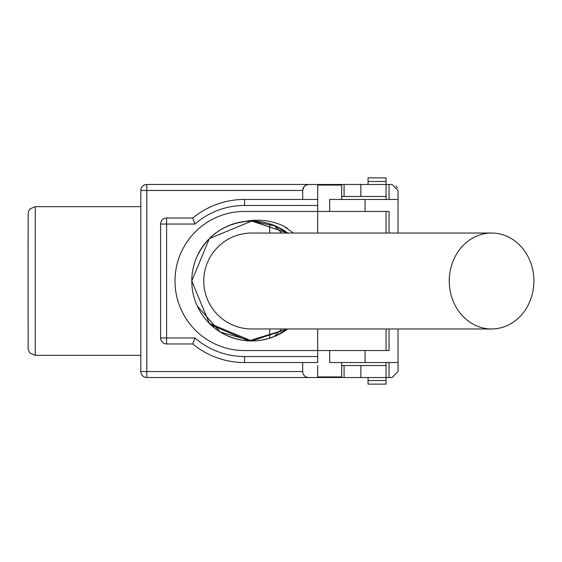 <?xml version="1.0" encoding="UTF-8"?>
<svg xmlns="http://www.w3.org/2000/svg" width="562" height="562" viewBox="0 0 562 562"><rect width="100%" height="100%" fill="white"/><g stroke="black" fill="none" stroke-linecap="round" stroke-linejoin="round"><path stroke-width="0.84" d="M287.365 232.773L251.741 221.042L245.264 221.393A59.958 59.958 0 0 0 191.874 284.246A59.958 59.958 0 0 0 251.741 340.958L287.716 328.967L251.748 340.958A59.958 59.958 0 0 0 287.716 328.967L275.429 336.083M285.728 231.607L288.018 233.258C277.256 225.229 265.166 221.161 251.741 221.042L287.709 233.033L251.748 221.042L209.345 238.604L191.782 281L209.352 323.396L251.741 340.958L220.192 331.987L197.248 305.995M275.844 226.1L251.741 221.042C235.52 221.273 221.533 226.985 209.781 238.169M277.333 226.781L284.428 230.736M275.225 225.833L274.024 225.334M287.702 233.033L274.031 225.341L281.724 233.033M224.006 334.158C243.22 343.487 262.278 343.178 281.183 333.238M211.059 325.047L248.678 340.874L287.716 328.967M251.741 221.042C226.535 222.123 208.284 233.947 197.009 256.518M293.441 233.033L283.36 225.868C271.123 220.367 258.429 218.878 245.264 221.393M287.21 228.263L285.728 227.294M286.992 228.116L284.857 226.753M269.732 233.033L269.732 223.809M269.732 338.183L269.732 328.967M368.061 377.531L368.061 384.127L386.052 384.127L386.052 377.531L308.707 377.531A5.992 5.992 0 0 1 302.707 371.538L302.707 362.546M389.052 362.546L389.052 377.531L386.052 377.531L386.052 365.539L360.867 365.539L360.867 377.531M360.867 365.539L344.077 365.539L344.077 377.531M306.185 376.976L308.707 377.531L146.815 377.531A5.992 5.992 0 0 1 140.823 371.538L140.823 190.462A5.992 5.992 0 0 1 146.815 184.469L308.707 184.469L146.815 184.469A5.992 5.992 0 0 0 140.823 190.462L140.823 206.654L35.294 206.654L35.294 355.346L30.207 353.238L28.936 351.517L28.163 349.114L28.1 281L28.1 324.169M192.724 343.958L166.605 343.958L192.724 343.958A81.546 81.546 0 0 0 244.547 362.546A81.546 81.546 0 0 1 192.724 343.958L194.923 337.959A75.547 75.547 0 0 0 244.547 356.547L317.699 356.547L317.699 362.546L244.547 362.546L244.547 356.547M344.077 365.539L341.682 365.539M341.682 362.546L341.682 376.933L317.699 376.933L317.699 365.539M389.052 328.967L389.052 350.555L244.547 350.555A69.555 69.555 0 0 1 175 281A69.555 69.555 0 0 1 244.547 211.445L317.699 211.445L317.699 199.454L244.547 199.454A81.546 81.546 0 0 0 192.724 218.042A81.546 81.546 0 0 1 244.547 199.454L302.707 199.454L302.707 190.462L146.815 190.462L146.815 377.531A5.992 5.992 0 0 1 140.823 371.538L140.823 206.654M28.1 237.831L28.1 281L28.1 237.831M317.699 328.967L317.699 356.547M166.605 343.958A5.992 5.992 0 0 1 160.606 337.959A5.992 5.992 0 0 0 166.605 343.958L166.605 337.959L194.923 337.959M302.707 199.454L317.699 199.454L317.699 196.461M166.605 218.042L166.605 224.041L160.606 224.041A5.992 5.992 0 0 1 166.605 218.042L192.724 218.042L194.923 224.041L166.605 224.041L166.605 337.959L160.606 337.959L160.606 224.041A5.992 5.992 0 0 1 166.605 218.042L192.724 218.042M160.606 224.041L160.606 337.959M344.077 184.469L344.077 196.461L386.052 196.461L386.052 184.469L308.707 184.469A5.992 5.992 0 0 0 302.707 190.462M360.867 196.461L360.867 184.469M344.077 196.461L341.682 196.461M302.735 189.928L304.337 186.359M305.609 185.327L308.707 184.469M368.061 184.469L368.061 177.873L386.052 177.873L386.052 184.469L389.052 184.469L389.052 199.454M305.974 185.123L308.454 184.469M386.052 365.539L386.052 362.546M386.052 350.555L386.052 328.967M386.052 233.033L386.052 211.445M317.699 233.033L317.699 211.445L389.052 211.445L389.052 233.033M341.682 199.454L341.682 185.067L317.699 185.067L317.699 199.454M329.69 350.555L329.69 362.546L365.068 362.546L365.068 350.555M365.068 362.546L398.044 362.546L398.044 328.967M389.052 184.469L392.044 184.469L398.044 190.462L398.044 199.454L365.068 199.454L365.068 211.445M398.044 199.454L398.044 233.033M329.69 211.445L329.69 199.454L365.068 199.454M386.052 196.461L386.052 199.454M396.091 186.036L397.383 187.722M389.052 377.531L392.044 377.531L398.044 371.538L398.044 362.546M449.256 281A47.967 42.326 -90 0 1 491.574 233.033A47.967 42.326 -90 0 1 533.9 281A47.967 42.326 -90 0 1 491.574 328.967A47.967 42.326 -90 0 1 449.256 281M491.574 328.967L251.741 328.967A47.967 47.967 0 0 1 203.774 281A47.967 47.967 0 0 1 251.741 233.033L491.574 233.033M368.061 380.53L386.052 380.53M317.699 205.453L244.547 205.453L244.547 199.454M194.923 224.041A75.547 75.547 0 0 1 244.547 205.453M140.823 371.538L302.707 371.538M386.052 181.47L368.061 181.47M146.815 184.469L146.815 190.462L140.823 190.462M281.724 328.967L274.038 336.652M140.823 355.346L35.294 355.346M28.1 281L28.163 212.886L28.936 210.483L30.207 208.762L35.294 206.654"/></g></svg>
